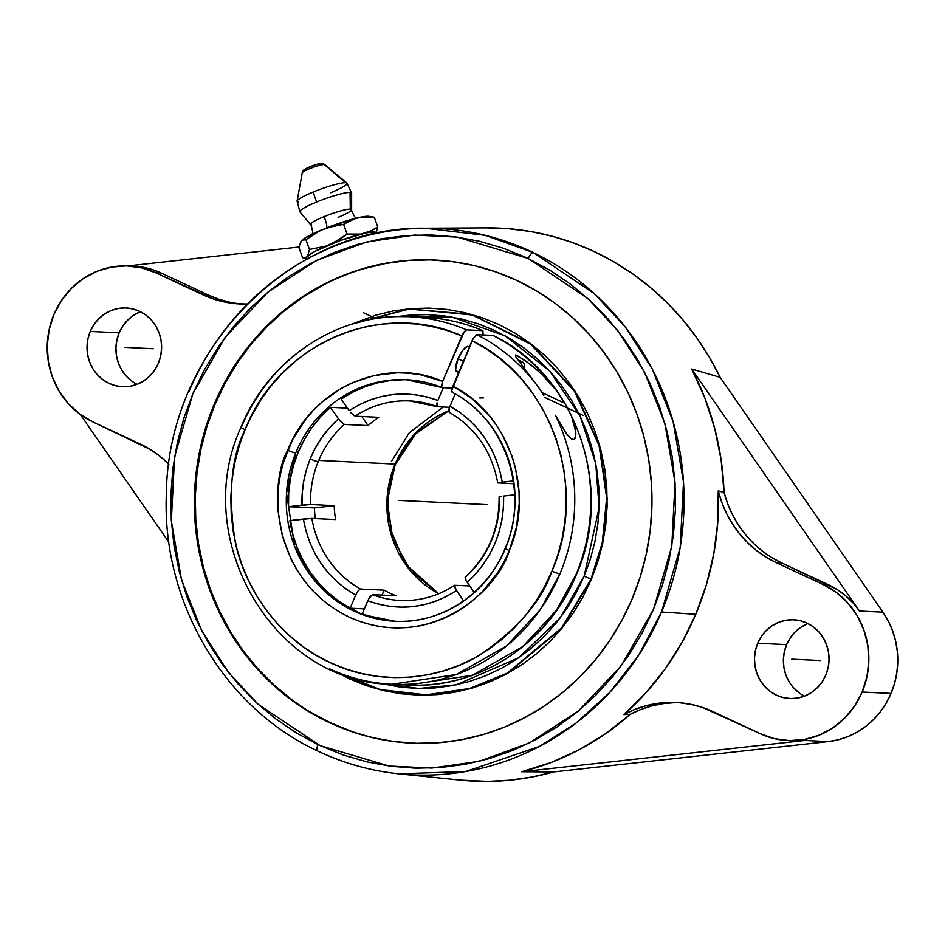 <?xml version="1.0" encoding="UTF-8"?>
<svg xmlns="http://www.w3.org/2000/svg" width="945" height="945" viewBox="0 0 945 945"><rect width="100%" height="100%" fill="white"/><g stroke="black" fill="none" stroke-linecap="round" stroke-linejoin="round"><path stroke-width="1.42" d="M438.728 593.732L404.992 563.61L388.938 525.668L387.745 491.305L394.75 464.928A6.733 0.768 22.4 0 0 395.14 464.822A6.733 0.768 -157.6 0 1 394.75 464.928A99.886 94.5 -87.3 0 0 438.728 593.732M310.173 458.939C316.622 443.264 326.049 429.916 338.44 418.895L344.358 424.435A99.886 94.5 -87.3 0 0 318.725 460.404A99.886 94.5 -87.3 0 0 318.205 461.68A6.733 0.756 -157.9 0 1 310.173 458.939L315.512 447.682L322.068 437.157L329.746 427.518L338.44 418.895L330.502 407.33L320.686 416.899L311.992 427.601L304.526 439.295L298.396 451.816A120.913 114.392 -87.3 0 0 288.532 506.685L314.378 507.926A120.913 114.392 -87.3 0 0 315.287 518.581A120.913 114.392 -87.3 0 1 314.378 507.926L288.532 506.685L302.01 505.138L302.223 493.314L303.664 481.572L306.322 470.067L310.173 458.939A6.733 0.756 22.1 0 0 318.205 461.68A99.886 94.5 92.7 0 1 318.725 460.404L395.104 464.066A99.886 94.5 -87.3 0 0 394.75 464.928A99.886 94.5 92.7 0 1 395.104 464.066L413.26 435.527L448.745 410.827A99.886 94.5 -87.3 0 0 395.104 464.066L318.725 460.404A99.886 94.5 92.7 0 1 344.358 424.435L340.035 420.986L330.502 407.33A120.913 114.392 -87.3 0 0 298.396 451.816L293.671 464.987L290.422 478.654L288.709 492.617L288.532 506.685L310.539 504.512A99.886 94.5 92.7 0 1 318.205 461.68A99.886 94.5 -87.3 0 0 310.539 504.512L334.211 505.646L310.539 504.512L302.01 505.138C301.502 489.12 304.219 473.717 310.173 458.939M451.852 391.903L451.71 390.533L452.49 392.411A120.913 114.392 92.7 0 1 505.646 548.005A6.733 0.768 22.3 0 0 505.256 548.112A6.733 0.768 22.3 0 0 509.308 550.545C499.716 586.892 433.129 653.267 350.453 617.746C269.101 579.025 269.195 482.552 287.705 450.233A6.733 0.768 22.3 0 0 295.726 452.986L286.536 493.148L294.627 546.434L309.582 574.135L332.699 598.102L362.301 614.604L394.892 621.267A120.913 114.392 92.7 0 1 295.726 452.986A6.733 0.768 -157.7 0 1 287.705 450.233C311.366 388.395 384.568 355.84 442.65 381.355L441.445 385.737L441.847 387.485L452.206 388.1L442.225 387.615M441.823 387.462A120.913 114.392 -87.3 0 0 404.826 379.666A120.913 114.392 -87.3 0 0 296.257 451.71A120.913 114.392 -87.3 0 0 295.726 452.986A120.913 114.392 92.7 0 1 296.257 451.71L298.396 451.816L296.257 451.71A120.913 114.392 92.7 0 1 406.492 379.725L442 387.568M406.964 316.61A183.991 174.069 92.7 0 1 466.617 329.864L464.314 331.589L461.845 335.912C381.272 299.187 278.562 343.626 245.062 429.691A6.733 0.78 -157.4 0 1 241.022 427.223C268.604 358.521 338.877 312.334 409.516 316.717A183.991 174.069 92.7 0 0 241.412 427.116A6.733 0.78 22.6 0 0 241.022 427.223A6.733 0.78 22.6 0 0 245.062 429.691C231.241 457.002 227.922 494.223 235.116 541.355C244.129 587.105 278.432 639.576 330.797 662.929C382.619 687.57 442.555 678.522 480.639 654.472C518.462 628.082 542.241 600.288 551.963 571.087A6.733 0.78 22.6 0 0 559.96 573.875L540.162 609.82L506.579 645.931L456.329 674.506L391.868 684.274A183.991 174.069 92.7 0 1 329.581 668.824M505.114 549.281A120.913 114.392 92.7 0 1 394.892 621.267C441.102 624.149 487.277 593.661 505.268 548.1A6.733 0.768 -157.7 0 0 509.308 550.545C535.295 490.928 508.918 413.969 452.915 386.151L451.71 390.533L473.268 338.357L472.11 340.708L486.179 348.799L499.456 358.273L511.8 369.058L523.105 381.036L533.275 394.112L542.206 408.157L549.813 423.053L556.05 438.657L560.834 454.817L564.13 471.401L565.901 488.258L566.149 505.221L564.862 522.136L562.051 538.863L557.739 555.223L551.963 571.087C589.113 487.419 551.455 378.732 472.11 340.708L452.915 386.151L472.216 398.873L488.884 415.221L496.042 424.577L502.327 434.606L512.084 456.34L515.45 467.834L519.041 491.613L519.23 503.673L516.372 527.593L509.308 550.545L504.075 561.814L497.814 572.481L482.493 591.641L473.575 599.945L463.948 607.292L453.683 613.612L442.886 618.845L431.664 622.932L420.112 625.838L408.37 627.539L396.522 628.012L384.698 627.256L373.003 625.283L361.545 622.093L350.453 617.746L339.834 612.265L329.77 605.71L320.367 598.138L311.708 589.621L303.9 580.242L297.002 570.107L291.072 559.286L282.378 536.075L278.137 511.481L278.527 486.462L280.464 474.095L283.535 461.987L292.82 439.224L305.92 418.978L313.775 409.929L322.41 401.719L341.7 388.088L352.178 382.796L374.303 375.496L397.325 372.779L408.901 373.192L420.395 374.763L442.65 381.355L461.845 335.912L446.595 330.325L430.908 326.308L414.914 323.911L398.778 323.155L382.63 324.04L366.636 326.557L350.938 330.703L335.676 336.408L320.993 343.649L307.042 352.343L293.93 362.407L281.799 373.759L270.742 386.281L260.879 399.865L252.291 414.382L245.062 429.691L239.156 445.969L234.797 462.766L232.009 479.918L230.828 497.283L231.253 514.659L233.297 531.905L236.935 548.856L242.121 565.334L248.818 581.187L256.957 596.26L266.455 610.411L277.228 623.499L289.17 635.406L302.164 646.014L316.079 655.216L330.797 662.929L346.165 669.072L362.029 673.596L378.26 676.455L394.667 677.612L411.122 677.057L427.459 674.813L443.512 670.879L459.14 665.315L474.177 658.157L488.482 649.475L501.925 639.363L514.363 627.905L525.703 615.23L535.803 601.433L544.592 586.68L551.963 571.087A6.733 0.78 -157.4 0 0 559.96 573.875A183.991 174.069 92.7 0 0 555.412 415.292L567.165 434.523L571.394 438.846L573.142 439.496C571.123 439.342 568.37 436.59 564.874 431.263L555.412 415.292A183.991 174.069 92.7 0 1 559.96 573.875A183.991 174.069 92.7 0 1 391.868 684.274L407.921 685.054L472.512 675.226L522.845 646.534L556.428 610.293L576.19 574.241A6.733 0.768 22.5 0 0 576.58 574.123A6.733 0.768 -157.5 0 1 576.19 574.241A183.991 174.069 -87.3 0 0 571.465 416.06L575.753 431.782C576.096 436.956 575.221 439.519 573.142 439.496L571.973 439.177M425.569 317.485L409.516 316.717A183.991 174.069 92.7 0 1 466.617 329.864L482.682 330.632A183.991 174.069 -87.3 0 0 425.569 317.485C445.402 318.465 464.527 322.871 482.907 330.679L483.084 334.53L482.682 330.632A183.991 174.069 -87.3 0 0 423.006 317.378M352.804 323.851L409.433 308.991L472.441 315.016L530.96 344.382L574.666 391.513L599.201 445.898L606.666 498.074L602.272 542.832L591.074 578.801A6.733 0.78 -157.4 0 1 584.152 576.202L599.118 507.571L595.752 463.57L580.147 416.166L549.695 371.054L505.126 335.853L451.71 317.012L397.443 316.575L409.646 315.134L426.975 314.614L444.268 315.902L461.337 318.961L478.04 323.781L494.211 330.301L509.686 338.475L524.321 348.209L537.988 359.419L550.533 371.987L561.85 385.796L571.831 400.727L580.372 416.615L587.388 433.33L592.834 450.694L596.638 468.543L598.764 486.722L599.201 505.032L597.937 523.306L594.984 541.379L590.377 559.062L584.152 576.202A6.733 0.78 22.6 0 0 591.074 578.801L602.296 542.69L606.666 497.755L599.071 445.438L574.347 391.017L530.44 343.992L471.85 314.839L408.949 309.039L352.509 323.981M336.101 671.741L380.209 689.578L426.148 694.87L469.582 688.48L507.37 673.053L561.625 627.882L590.731 579.616A205.301 24.05 22.9 0 0 591.239 579.734L561.921 628.271L507.205 673.62L469.086 688.988L425.333 695.177L379.134 689.543L334.92 671.245L349.213 678.734L365.963 685.538L383.268 690.571L400.975 693.784L418.895 695.142L436.862 694.646L454.71 692.283L472.276 688.09L489.356 682.089L505.823 674.364L521.486 664.973L536.228 653.999L549.884 641.572L562.322 627.787L573.426 612.785L583.1 596.72L591.239 579.734L597.76 562.003L602.615 543.682L605.757 524.959L607.139 506.012L606.761 487.018L604.623 468.177L600.748 449.643L595.161 431.617L587.932 414.264L579.131 397.75L568.831 382.241L557.137 367.877L544.155 354.812L530.027 343.153L514.871 333.018L498.842 324.501L482.092 317.697L464.786 312.665L447.079 309.452L429.16 308.094L411.181 308.59L393.333 310.952L375.779 315.146L351.587 324.229L408.228 308.85L471.579 314.413L530.665 343.626L574.891 390.97L599.709 445.804L607.198 498.44L602.65 543.564L591.239 579.734A205.301 24.05 -157.1 0 1 590.731 579.616A193.312 182.893 -87.3 0 0 591.074 578.801A193.312 182.893 92.7 0 1 590.731 579.616L561.543 627.964L507.205 673.147L469.393 688.527L425.982 694.87L380.114 689.555L336.101 671.741M189.106 391.324A273.471 258.729 92.7 0 1 425.238 228.241A273.471 258.729 92.7 0 1 533.098 252.48A6.733 2.02 115.6 0 0 528.302 258.517L457.356 237.136L414.501 235.069L366.967 241.873L316.965 260.229L268.096 292.017L225.099 337.377L192.792 393.935L174.553 456.99L171.328 520.742L181.511 579.911L201.817 630.976L228.501 672.438L258.268 704.415L320.095 745.605L388.986 766.029L431.853 768.084L479.375 761.28L529.389 742.924L578.257 711.136L621.243 665.776L653.562 609.218L671.8 546.163L675.014 482.411L664.831 423.242L644.525 372.176L617.841 330.715L588.073 298.738L528.302 258.517A6.733 2.02 -64.4 0 1 533.098 252.48L594.381 293.718L624.893 326.509L652.251 369.011L673.064 421.364L683.507 482.033L680.211 547.379L661.512 612.029L638.82 654.979L609.738 692.449L576.025 723.114L539.607 746.361L465.814 771.522L399.038 773.849A273.471 258.729 92.7 0 1 317.532 750.873A6.733 2.02 -64.4 0 1 317.296 750.814A6.733 2.02 -64.4 0 1 318.04 744.648L296.116 732.741L275.408 718.637L256.119 702.454L238.423 684.334L222.5 664.477L208.502 643.049L196.548 620.274L186.779 596.366L179.266 571.536L174.081 546.045L171.293 520.128L170.915 494.034L172.947 468.011L177.388 442.319L184.169 417.182L193.241 392.86L204.522 369.578L217.893 347.547L233.226 327.005L250.378 308.129L269.195 291.107L289.477 276.105L311.035 263.265L333.68 252.693L357.175 244.519L381.308 238.79L405.83 235.588L430.53 234.939L455.147 236.829L479.469 241.27L503.248 248.192L526.259 257.548L550.226 270.412L570.934 284.516L590.235 300.711L607.918 318.819L623.842 338.676L637.851 360.104L649.794 382.879L659.575 406.787L667.087 431.617L672.261 457.108L675.049 483.025L675.427 509.119L673.395 535.142L668.966 560.834L662.173 585.971L653.101 610.293L641.832 633.587L628.46 655.606L613.116 676.147L595.964 695.024L577.159 712.046L556.877 727.048L535.307 739.9L512.662 750.46L489.167 758.634L465.046 764.363L440.512 767.564L415.824 768.214L391.195 766.324L366.884 761.883L343.106 754.96L318.04 744.648A6.733 2.02 115.6 0 0 317.296 750.814A6.733 2.02 115.6 0 0 317.532 750.873M297.096 201.368A26.578 3.473 -19.9 0 1 313.492 191.906A26.578 3.473 -19.9 0 1 345.575 182.716A26.578 3.473 -19.9 0 1 346.909 183.047L351.635 193.182A27.523 3.603 160.1 0 0 350.052 192.426L350.3 209.128A21.806 2.847 160.1 0 0 323.97 216.677A10.088 2.989 -112.2 0 1 326.675 227.839A10.088 2.989 67.8 0 0 323.97 216.677A21.806 2.847 -19.9 0 1 350.3 209.128L350.052 192.426A27.523 3.603 160.1 0 0 316.823 201.946A27.523 3.603 160.1 0 0 300.108 212.046M350.052 192.426A27.523 3.603 160.1 0 0 316.823 201.946A12.817 3.804 -112.2 0 1 313.492 191.906A12.817 3.804 67.8 0 0 316.823 201.946A27.523 3.603 160.1 0 0 299.943 211.893L297.084 201.096A26.578 3.473 -19.9 0 1 313.492 191.906A26.578 3.473 -19.9 0 1 345.575 182.716L324.253 164.513A12.049 1.571 160.1 0 0 309.7 168.683A12.049 1.571 160.1 0 0 302.27 172.982M310.173 166.781A4.205 1.252 67.8 0 0 309.984 166.816A4.205 1.252 67.8 0 0 309.7 168.683A12.049 1.571 160.1 0 0 302.258 172.852C301.798 171.021 304.385 169.001 309.995 166.816C317.52 163.532 322.481 162.823 324.856 164.666A12.049 1.571 160.1 0 0 324.253 164.513A12.049 1.571 160.1 0 0 309.7 168.683A4.205 1.252 -112.2 0 1 309.984 166.816A4.205 1.252 -112.2 0 1 310.173 166.781L316.221 164.666M335.569 519.549A99.886 94.5 92.7 0 1 334.211 505.646L314.378 507.926L334.211 505.646A99.886 94.5 92.7 0 0 335.569 519.549L311.897 518.415L335.569 519.549M360.458 589.03A99.886 94.5 92.7 0 1 311.897 518.415L289.891 520.589A120.913 114.392 -87.3 0 0 350.134 608.202L364.309 608.887L350.134 608.202L355.674 595.102L345.787 588.853L336.656 581.435L328.387 572.977L321.099 563.551L314.874 553.321L309.806 542.383L305.956 530.913L303.369 519.041L289.891 520.589L292.785 534.303L297.167 547.557L302.979 560.184L310.137 571.997L318.559 582.852L328.116 592.586L338.688 601.079L350.134 608.202L355.674 595.102C327.041 578.375 309.617 553.014 303.369 519.041L311.897 518.415A99.886 94.5 -87.3 0 0 360.458 589.03L358.143 590.779L355.674 595.102L358.143 590.779L360.458 589.03L384.131 590.176L360.458 589.03M396.203 595.811A99.886 94.5 92.7 0 1 384.131 590.176L382.04 595.137L384.131 590.176A99.886 94.5 92.7 0 0 396.203 595.811L372.531 594.677L396.203 595.811M454.557 585.309L469.689 585.935L454.557 585.309C437.854 596.212 419.734 601.268 400.207 600.477A99.886 94.5 92.7 0 1 372.531 594.677L368.904 598.398L362.207 613.848A120.913 114.392 -87.3 0 0 395.955 621.314M499.456 496.893L499.456 496.893A99.886 94.5 92.7 0 1 491.27 541.012A99.886 94.5 92.7 0 1 465.637 576.97L465.058 577.832L465.932 580.23L474.189 592.491L465.932 580.23L465.637 576.97M469.441 347.028L468.342 346.52A13.797 4.17 115 0 0 458.03 358.805L463.404 361.309L458.03 358.805A13.797 4.17 115 0 0 456.659 371.515L458.691 372.46M517.163 355.544L530.889 364.782L541.473 374.007L555.743 389.718L560.539 396.38L564.862 403.267L541.981 392.588L564.862 403.267L555.743 389.718A183.991 174.069 -87.3 0 0 492.947 335.428L476.882 334.66L473.268 338.357L476.882 334.66A183.991 174.069 92.7 0 1 539.689 388.938L515.793 356.82L515.486 354.989L525.326 360.6L536.287 369.271L546.446 378.992L555.743 389.718A183.991 174.069 -87.3 0 0 492.947 335.428L476.882 334.66A183.991 174.069 92.7 0 1 539.689 388.938L543.777 395.565M568.417 409.634L564.862 403.267L571.465 416.06L575.233 428.179L575.824 434.924L574.513 439M520.022 362.242A22.715 6.863 -65 0 1 522.632 362.041A22.715 6.863 -65 0 1 524.451 367.735L524.463 367.014A22.715 6.863 115 0 0 520.022 362.242M807.963 623.558A39.43 37.304 -87.3 0 0 786.63 644.644L757.713 643.25A39.43 37.304 92.7 0 1 793.658 619.778A39.43 37.304 92.7 0 1 825.812 675.073L822.185 681.806L817.39 687.665L811.613 692.425L805.069 695.922L798.017 697.989L790.717 698.568L783.464 697.646L776.53 695.236L770.175 691.433L764.659 686.401L760.17 680.317L756.91 673.419L754.984 665.977L754.476 658.263L755.386 650.597L757.713 643.25L761.339 636.517L766.135 630.658L771.911 625.897L778.456 622.412L785.508 620.333L792.808 619.755L800.061 620.676L806.995 623.086L813.35 626.889L818.866 631.922L823.355 638.005L826.615 644.903L828.541 652.345L829.06 660.059L828.139 667.725L825.812 675.073A39.43 37.304 92.7 0 1 789.866 698.544A39.43 37.304 92.7 0 1 757.713 643.25L786.63 644.644A39.43 37.304 -87.3 0 0 804.478 696.146M140.521 311.744A39.43 37.304 -87.3 0 0 119.176 332.817L90.271 331.435A39.43 37.304 92.7 0 1 126.205 307.964A39.43 37.304 92.7 0 1 158.37 363.246L154.744 369.979L149.948 375.838L144.172 380.611L137.627 384.095L130.575 386.174L123.275 386.753L116.022 385.82L109.088 383.41L102.733 379.618L97.217 374.574L92.728 368.491L89.468 361.592L87.542 354.151L87.023 346.449L87.944 338.771L90.271 331.435L93.898 324.702L98.693 318.843L104.47 314.071L111.014 310.586L118.066 308.507L125.366 307.928L132.619 308.861L139.553 311.271L145.908 315.063L151.424 320.107L155.901 326.19L159.173 333.089L161.099 340.531L161.607 348.232L160.685 355.911L158.37 363.246A39.43 37.304 92.7 0 1 122.425 386.718A39.43 37.304 92.7 0 1 90.271 331.435L119.176 332.817A39.43 37.304 -87.3 0 0 137.037 384.332M486.238 227.875L508.398 228.678L530.405 231.466L552.093 236.203L573.32 242.865L593.921 251.405L613.766 261.765L632.689 273.861L650.573 287.611L667.288 302.92L682.715 319.67L696.725 337.743L709.246 357.021L720.161 377.35A276.802 261.883 -87.3 0 0 486.876 227.875L425.238 228.241L485.163 235.317L533.098 252.48A273.471 258.729 92.7 0 1 661.512 612.029L695.768 614.309A275.243 260.407 -87.3 0 0 718.271 490.904L724.035 492.416A275.538 260.678 -87.3 0 0 691.693 369.022L720.161 377.35L691.693 369.022L704.899 398.117L714.763 428.664L721.177 460.239L724.035 492.416L727.685 503.827L732.505 514.73L738.423 524.995L745.369 534.516L753.283 543.162L762.036 550.84L771.545 557.456L781.692 562.913L776.247 562.653L823.249 584.612L828.694 584.884L781.692 562.913L837.542 589.763L845.716 595.822L853.075 602.957L859.489 611.049L691.693 369.022L859.489 611.049L882.961 612.171L720.161 377.35L882.961 612.171L859.489 611.049A81.483 77.088 -87.3 0 0 828.694 584.884L823.249 584.612L776.247 562.653A109.738 103.82 92.7 0 1 718.271 490.904L724.035 492.416A109.738 103.82 -87.3 0 0 781.692 562.913L776.247 562.653L765.97 557.113L756.343 550.392L747.495 542.572L739.533 533.76L732.54 524.062L726.622 513.607L721.85 502.504L718.271 490.904L717.739 522.55L713.758 553.947L706.411 584.671L695.768 614.309L681.983 642.494L665.233 668.824L645.754 692.968L623.783 714.609A109.738 103.82 92.7 0 1 676.124 702.525A109.738 103.82 92.7 0 1 713.262 711.739L760.276 733.71L702.466 707.439L691.268 704.438L679.821 702.773L668.269 702.466L656.74 703.517L645.4 705.903L634.355 709.624L623.783 714.609A275.243 260.407 -87.3 0 0 695.768 614.309L661.512 612.029A273.471 258.729 92.7 0 1 399.038 773.849C370.57 770.907 343.33 763.229 317.319 750.814C223.729 707.498 161.477 601.174 166.379 493.373C167.879 350.926 290.032 225.583 425.238 228.241M787.858 740.549L793.292 740.809A81.483 77.088 -87.3 0 0 804.821 740.455L828.293 741.577A81.483 77.088 -87.3 0 0 891.052 693.429L862.135 692.035A81.483 77.088 92.7 0 1 787.858 740.549A81.483 77.088 92.7 0 1 760.276 733.71L774.605 738.683L789.607 740.608L804.679 739.403L819.256 735.115L832.781 727.91L844.735 718.07L854.646 705.95L862.135 692.035L866.931 676.868L868.833 661.016L867.77 645.081L863.789 629.701L857.044 615.443L847.783 602.875L836.372 592.468L823.249 584.612A81.483 77.088 92.7 0 1 862.135 692.035L891.052 693.429A81.483 77.088 -87.3 0 0 882.961 612.171L888.371 621.184L892.623 630.87L895.636 641.064L897.348 651.589L897.75 662.28L896.817 672.934L894.572 683.377L891.052 693.429L886.327 702.915L880.457 711.668L873.57 719.535L865.762 726.386L857.174 732.115L847.96 736.592L838.286 739.77L828.293 741.577L804.821 740.455L794.816 740.868M435.196 260.052A241.814 228.784 -87.3 0 0 215.165 404.047L214.314 403.999A241.814 228.784 92.7 0 1 434.771 260.04A241.814 228.784 92.7 0 1 632.028 599.154L640.19 577.005L646.25 554.124L650.172 530.736L651.896 507.063L651.424 483.344L648.754 459.802L643.911 436.661L636.942 414.146L627.905 392.47L616.908 371.846L604.044 352.473L589.432 334.53L573.225 318.205L555.577 303.64L536.642 290.977L516.62 280.346L495.7 271.853L474.083 265.569L451.97 261.552L429.585 259.851L407.13 260.477L384.839 263.419L362.915 268.663L341.57 276.153L321.005 285.803L301.431 297.533L283.027 311.236L265.97 326.769L250.437 343.98L236.557 362.715L224.485 382.784L214.314 403.999L206.164 426.16L200.092 449.04L196.182 472.417L194.446 496.09L194.918 519.809L197.599 543.351L202.443 566.492L209.412 589.007L218.437 610.683L229.434 631.307L242.298 650.68L256.91 668.623L273.117 684.948L290.776 699.513L309.7 712.176L329.722 722.807L350.642 731.3L372.271 737.584L394.372 741.601L416.769 743.302L439.212 742.675L461.514 739.734L483.438 734.489L504.784 727L525.337 717.349L544.911 705.62L563.314 691.917L580.372 676.384L595.917 659.173L609.785 640.438L621.869 620.369L632.028 599.154A241.814 228.784 92.7 0 1 411.571 743.113A241.814 228.784 92.7 0 1 214.314 403.999L215.165 404.047A241.814 228.784 -87.3 0 0 412.008 743.136M372.153 216.984L371.196 217.208M299.541 245.334L300.864 241.577L304.727 238.211L320.556 230.344A37.009 4.843 160.1 0 0 301.998 240.207L305.956 239.735L316.717 232.352L326.793 227.792L355.296 218.413A37.009 4.843 160.1 0 0 326.793 227.792L343.555 224.355L352.178 219.535L360.388 217.232L374.279 217.232L369.105 216.334A37.009 4.843 160.1 0 0 368.314 216.263L374.279 217.232L368.314 216.263A37.009 4.843 160.1 0 0 360.388 217.232L374.279 217.232L377.799 226.965L372.165 230.391L360.966 234.088L347.075 234.088L340.023 239.215L326.238 246.031L309.476 249.468L307.68 255.882L305.672 257.761L302.589 257.725L299.069 248.003L302.589 257.725L307.775 258.623A37.009 4.843 -19.9 0 1 307.775 258.623A37.009 4.843 -19.9 0 1 306.534 257.253L302.589 257.725M311.755 224.898A21.806 2.847 -19.9 0 1 310.598 224.556A21.806 2.847 -19.9 0 1 323.97 216.677A21.806 2.847 160.1 0 0 310.728 224.674M298.596 201.923A26.578 3.473 -19.9 0 1 297.084 201.096L302.258 172.852M307.066 169.769L304.975 169.675M305.707 168.966L307.527 167.962M318.713 164.052L320.804 164.158M324.856 164.666L346.909 183.047A26.578 3.473 -19.9 0 1 330.679 192.733M324.253 164.513L345.575 182.716M350.3 209.128A21.806 2.847 -19.9 0 1 351.552 209.731A21.806 2.847 -19.9 0 1 338.086 217.35M299.069 248.003L299.778 244.33L301.998 240.207L305.956 239.735L320.556 230.344L335.085 225.571L343.555 224.355L355.296 218.413L368.314 216.263L370.109 216.688L370.334 217.704M305.956 239.735L309.476 249.468L307.68 255.882A37.009 4.843 -19.9 0 1 326.238 246.031L309.476 249.468L305.956 239.735M343.555 224.355L347.075 234.088L332.475 243.479A37.009 4.843 -19.9 0 1 360.966 234.088L347.075 234.088L343.555 224.355M369.188 231.785L366.058 232.907A37.009 4.843 -19.9 0 1 376.004 233.391L377.799 226.965L369.188 231.785M308.554 258.706L306.759 258.28L306.534 257.253L314.543 251.512L339.834 240.703L366.058 232.907L373.984 231.938L375.791 232.364L375.886 233.533L377.799 226.965L374.279 217.232M674.328 702.702L662.953 703.659L651.731 705.927L640.816 709.482L630.327 714.278L623.783 714.609L630.327 714.278L605.698 733.615L579.12 749.775L550.947 762.556L521.569 771.758L804.821 740.455L521.569 771.758L553.475 771.959L828.293 741.577L553.475 771.959L521.569 771.758A275.538 260.678 -87.3 0 0 630.327 714.278A109.738 103.82 -87.3 0 1 678.841 702.69M139.836 443.843A109.738 103.82 92.7 0 1 168.86 464.196L159.74 456.116L150.113 449.395L92.834 421.883L139.836 443.843M247.224 304.054A109.738 103.82 92.7 0 1 239.959 303.971A109.738 103.82 92.7 0 1 202.821 294.757L208.254 295.017A109.738 103.82 -87.3 0 0 242.676 304.066M247.814 304.042L236.25 303.723L224.804 302.057L213.617 299.057L155.807 272.798L202.821 294.757L208.254 295.017L161.252 273.058L155.807 272.798L141.478 267.813L126.476 265.888L111.404 267.092L96.827 271.38L83.302 278.586L71.347 288.438L61.437 300.545L53.948 314.461L49.152 329.64L47.25 345.492L48.313 361.415L52.294 376.807L59.039 391.053L68.3 403.633L79.711 414.04L92.834 421.883A81.483 77.088 92.7 0 1 49.353 328.73A81.483 77.088 92.7 0 1 128.225 265.947A81.483 77.088 92.7 0 1 155.807 272.798L161.252 273.058L208.254 295.017L218.909 299.27L229.954 302.258M80.313 414.489L168.895 542.253L80.313 414.489M299.222 246.999L127.894 265.935L299.222 246.999M133.588 266.207L151.873 269.431L161.252 273.058A81.483 77.088 -87.3 0 0 133.67 266.218L128.225 265.947M399.038 773.849L460.369 780.121A276.802 261.883 -87.3 0 0 553.475 771.959L531.811 777.062L509.827 780.216L487.667 781.397L460.191 780.109M351.493 731.347L330.573 722.842L310.551 712.211M291.627 699.56L273.967 684.995L257.761 668.67L243.148 650.727L230.285 631.355L219.287 610.73L210.262 589.054L203.293 566.539L198.45 543.399L195.78 519.844L195.296 496.125L197.032 472.465L200.942 449.076L207.014 426.195L215.165 404.047L225.335 382.831L237.408 362.762L251.287 344.027L266.821 326.805L283.878 311.283L302.282 297.58L321.855 285.851M363.766 268.711L385.69 263.466L407.98 260.513L430.436 259.887M807.373 623.794L800.828 627.279L795.052 632.051L790.256 637.91L786.63 644.644L784.303 651.979L783.381 659.657L783.901 667.359L785.827 674.801L789.087 681.699M793.564 687.783L799.092 692.827M139.931 311.98L133.387 315.465L127.599 320.225L122.803 326.084L119.176 332.817L116.861 340.165L115.94 347.831L116.459 355.544L118.385 362.986L121.645 369.885L126.122 375.968L131.65 381M379.843 683.259L418.753 688.48L456.199 684.841L518.699 657.779L560.267 617.829L584.152 576.202L575.966 593.365L566.646 608.864L555.943 623.334L543.942 636.623L530.783 648.624L516.584 659.22L501.476 668.292L485.612 675.769L469.133 681.569L452.218 685.633L435.007 687.936L417.666 688.456L400.385 687.169L379.843 683.259M493.325 335.569L493.207 335.499C575.694 374.929 614.864 487.396 576.58 574.135C549.104 643.049 478.69 689.448 407.921 685.054A183.991 174.069 -87.3 0 0 576.19 574.241A183.991 174.069 -87.3 0 0 571.465 416.06M539.689 388.938L515.793 356.82L515.486 354.989L517.281 355.603M454.911 585.227L455.207 588.487L463.617 600.949L456.482 590.566L446.371 596.508L435.692 601.197L424.577 604.564L413.178 606.572L401.649 607.198L390.131 606.418L378.78 604.257L367.747 600.748L362.207 613.848L374.917 617.995L387.993 620.558M441.587 387.107L442.65 381.355L464.314 331.589L466.617 329.864L482.682 330.632M483.084 334.53L482.718 335.688M468.602 346.685L466.854 346.602L463.109 349.945L458.03 358.805L455.584 369.389L456.4 371.35L458.136 371.432M502.267 482.163L513.324 480.899L500.011 482.446L502.267 482.163L499.681 470.291L495.83 458.809L490.762 447.883L484.537 437.641L477.249 428.227L468.98 419.757L459.849 412.351L449.974 406.102C478.595 422.828 496.03 448.178 502.267 482.163M455.112 393.935L449.135 408.464L455.112 393.935M407.555 379.784A120.913 114.392 -87.3 0 0 341.216 399.073L349.166 410.638L359.277 404.696L369.956 400.007L381.059 396.628L392.458 394.62L403.987 394.006L415.505 394.774L426.856 396.935L437.889 400.456L443.288 387.674L437.889 400.456C406.893 389.328 377.315 392.73 349.166 410.638L341.216 399.073L352.828 392.14L365.124 386.67L377.929 382.737L391.065 380.41L404.365 379.713M454.368 585.605L456.482 590.566C428.321 608.474 398.743 611.864 367.747 600.748L370.227 596.413L372.531 594.677A99.886 94.5 -87.3 0 0 400.432 600.477M347.453 408.145L330.502 407.33L347.453 408.145M514.635 494.802L503.626 496.066L503.401 508.256L501.842 520.352L499.007 532.189L494.896 543.623L489.593 554.479L483.143 564.637L475.642 573.946L467.196 582.309C491.955 559.452 504.098 530.7 503.626 496.066L514.635 494.802M513.714 483.745L497.743 482.895L513.714 483.745M449.536 412.374L449.135 408.464L448.769 411.276L449.536 412.374L448.899 411.855M449.501 407.307L437.464 406.728L436.696 405.629L437.062 402.818L437.464 406.728L449.501 407.307M436.826 406.22L437.464 406.728M437.086 406.586A99.886 94.5 -87.3 0 0 409.563 400.928A99.886 94.5 -87.3 0 0 355.084 416.178L350.76 412.729L355.084 416.178L378.756 417.324L355.084 416.178A99.886 94.5 92.7 0 1 409.787 400.94L437.252 406.693M361.805 416.509L368.042 425.581A99.886 94.5 92.7 0 1 378.756 417.324A99.886 94.5 92.7 0 0 368.042 425.581L344.358 424.435L368.042 425.581L361.805 416.509M483.58 397.88L479.776 397.975M443.205 407.011L409.244 432.81L391.478 461.455M499.102 496.798L501.37 496.349L499.102 496.798M483.556 504.476L398.506 500.389M363.175 312.606L375.85 318.536M544.946 397.538L583.301 415.457M421.789 501.511L470.48 503.85M423.171 501.582L486.958 504.642M820.673 660.555L791.768 659.161M153.232 348.729L124.315 347.347M438.811 593.708L410.827 570.922L392.777 538.685L387.285 501.559L395.14 464.834L416.816 432.078L448.745 410.886M241.022 427.211C189.378 538.768 274.026 683.542 391.868 684.274M356.525 218.13L354.659 216.807L351.623 210.983L351.635 193.182M518.167 359.962L522.632 362.041M411.571 743.113L412.433 743.16M312.157 234.159L312.736 232.021L311.307 225.524L299.943 211.893M434.771 260.04L435.621 260.076M505.268 548.1C529.921 491.613 504.937 418.647 452.218 392.34M449.253 412.292C475.654 427.837 491.813 451.379 497.731 482.93M499.09 496.822C499.409 529.058 488.128 555.814 465.235 577.088"/></g></svg>
